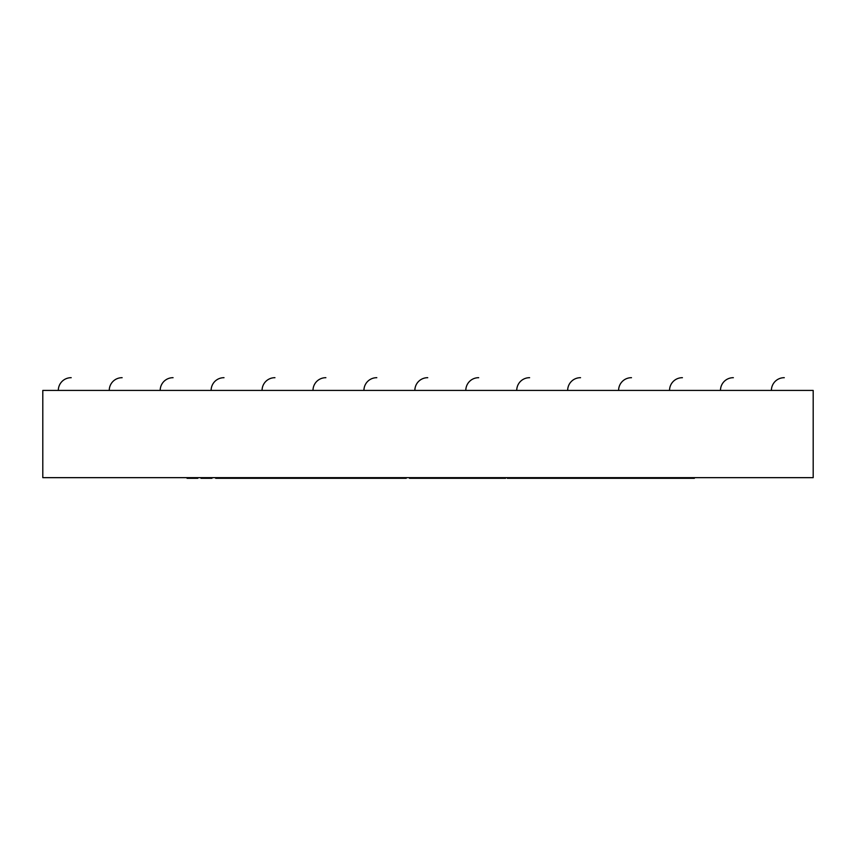 <?xml version="1.0" encoding="UTF-8"?>
<svg xmlns="http://www.w3.org/2000/svg" width="856" height="856" viewBox="0 0 856 856"><rect width="100%" height="100%" fill="white"/><g stroke="black" fill="none" stroke-linecap="round" stroke-linejoin="round"><path stroke-width="1.28" d="M221.479 477.659L221.479 478.301L238.952 478.301L238.952 477.659M200.978 477.659L200.978 478.301L209.602 478.301L209.602 477.659M187.057 477.659L187.057 478.301L189.979 478.301L189.979 477.659M694.377 477.659L694.377 478.301L507.298 478.301L507.298 477.659M578.731 477.659L578.731 478.301M509.898 477.659L509.898 478.301M504.858 477.659L504.858 478.301L499.562 478.301L499.562 477.659L499.562 478.301L409.468 478.301L409.468 477.659M497.946 477.659L497.946 478.301M494.779 477.659L494.779 478.301M490.178 477.659L490.178 478.301M484.325 477.659L484.325 478.301M477.434 477.659L477.434 478.301M469.784 477.659L469.784 478.301M461.662 477.659L461.662 478.301M449.496 477.659L449.496 478.301M441.215 477.659L441.215 478.301M433.425 477.659L433.425 478.301M426.406 477.659L426.406 478.301M420.446 477.659L420.446 478.301M415.759 477.659L415.759 478.301M412.528 477.659L412.528 478.301M410.88 477.659L410.88 478.301M325.291 477.659L325.291 478.301L406.247 478.301L406.247 477.659M385.082 477.659L385.082 478.301M389.619 477.659L389.619 478.301M393.888 477.659L393.888 478.301M397.73 477.659L397.73 478.301M401.004 477.659L401.004 478.301M403.572 477.659L403.572 478.301M405.337 477.659L405.337 478.301M249.856 477.659L249.856 478.301L315.757 478.301L315.757 477.659M197.8 477.659L197.8 478.301L189.979 478.301M198.196 477.659L197.8 478.301M211.988 477.659L211.988 478.301L209.602 478.301M221.479 478.301L215.68 478.301L215.68 477.659M250.669 478.301L238.952 478.301M325.291 478.301L315.04 478.301M505.607 477.659L505.607 478.301L504.066 478.301M502.921 477.659L502.921 478.301M507.587 477.659L507.587 478.301M90.554 477.659L52.355 477.659M160.19 390.432A12.733 12.733 0 0 1 172.923 377.699L172.923 377.699A12.733 12.733 90 0 1 173.073 377.699A12.733 12.733 90 0 0 172.923 377.699A12.733 12.733 90 0 1 173.073 377.699M223.855 377.699A12.733 12.733 0 0 0 211.122 390.432A12.733 12.733 0 0 1 223.855 377.699A12.733 12.733 0 0 0 223.855 377.699A12.733 12.733 90 0 1 224.005 377.699A12.733 12.733 90 0 0 223.865 377.699A12.733 12.733 90 0 1 224.005 377.699M631.343 377.699A12.733 12.733 0 0 0 618.61 390.432A12.733 12.733 0 0 1 631.343 377.699L631.343 377.699A12.733 12.733 90 0 1 631.493 377.699A12.733 12.733 90 0 0 631.343 377.699A12.733 12.733 90 0 1 631.482 377.699M771.406 390.432A12.733 12.733 0 0 1 784.15 377.699L784.15 377.699A12.733 12.733 90 0 1 784.289 377.699A12.733 12.733 90 0 0 784.15 377.699A12.733 12.733 90 0 1 784.289 377.699M733.218 377.699A12.733 12.733 90 0 1 733.357 377.699A12.733 12.733 90 0 0 733.207 377.699A12.733 12.733 0 0 0 720.474 390.432M682.275 377.699A12.733 12.733 90 0 1 682.425 377.699A12.733 12.733 90 0 0 682.275 377.699A12.733 12.733 0 0 0 669.542 390.432A12.733 12.733 0 0 1 682.275 377.699L682.275 377.699M580.411 377.699A12.733 12.733 90 0 1 580.55 377.699A12.733 12.733 90 0 0 580.4 377.699A12.733 12.733 0 0 0 567.667 390.432M529.468 377.699A12.733 12.733 90 0 1 529.618 377.699A12.733 12.733 90 0 0 529.468 377.699L529.468 377.699A12.733 12.733 0 0 0 516.735 390.432M478.536 377.699A12.733 12.733 90 0 1 478.686 377.699A12.733 12.733 90 0 0 478.536 377.699L478.536 377.699A12.733 12.733 0 0 0 465.803 390.432M427.604 377.699A12.733 12.733 90 0 1 427.743 377.699A12.733 12.733 90 0 0 427.604 377.699L427.604 377.699A12.733 12.733 0 0 0 414.86 390.432M376.661 377.699A12.733 12.733 0 0 1 376.672 377.699A12.733 12.733 90 0 1 376.811 377.699A12.733 12.733 90 0 0 376.661 377.699A12.733 12.733 0 0 0 363.928 390.432M325.729 377.699A12.733 12.733 90 0 1 325.879 377.699A12.733 12.733 90 0 0 325.729 377.699L325.729 377.699A12.733 12.733 0 0 0 312.996 390.432M274.797 377.699A12.733 12.733 90 0 1 274.947 377.699A12.733 12.733 90 0 0 274.797 377.699L274.797 377.699A12.733 12.733 0 0 0 262.064 390.432M121.991 377.699A12.733 12.733 90 0 1 122.141 377.699A12.733 12.733 90 0 0 121.991 377.699L121.991 377.699A12.733 12.733 0 0 0 109.258 390.432M71.059 377.699A12.733 12.733 0 0 0 71.048 377.699A12.733 12.733 90 0 1 71.198 377.699A12.733 12.733 90 0 0 71.059 377.699A12.733 12.733 0 0 0 58.315 390.432M42.8 390.432L42.8 477.659L813.189 477.659L813.189 390.432L42.8 390.432M362.73 477.659L362.73 478.301M382.771 477.659L382.771 478.301M247.405 477.659L247.405 478.301M319.951 477.659L319.951 478.301"/></g></svg>
